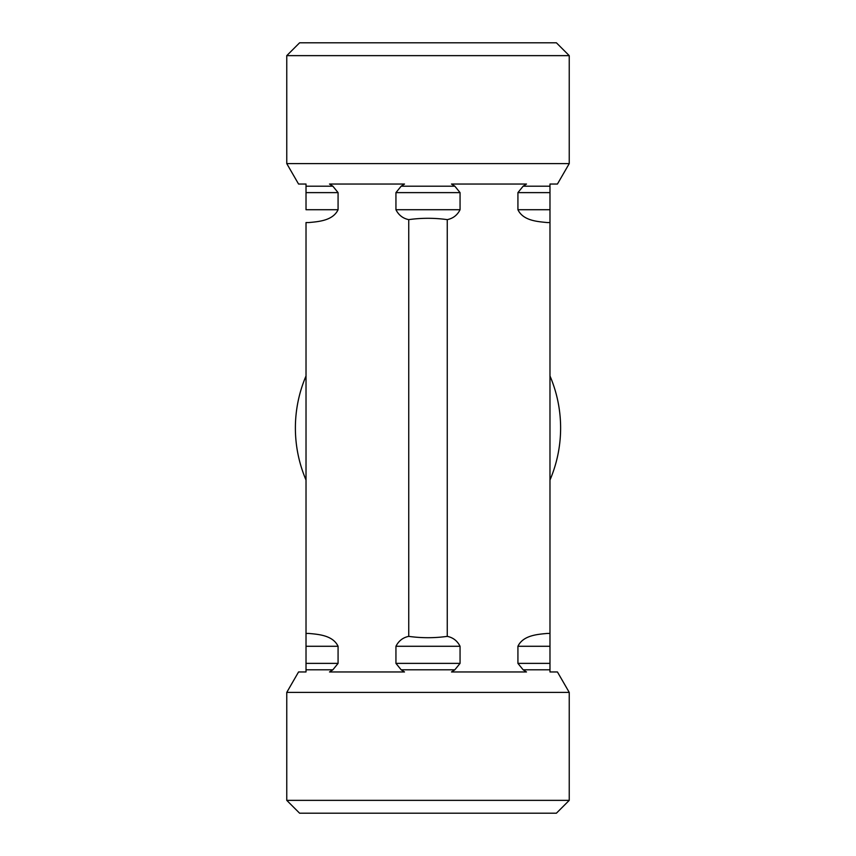 <?xml version="1.0" encoding="UTF-8"?>
<svg xmlns="http://www.w3.org/2000/svg" width="856" height="856" viewBox="0 0 856 856"><rect width="100%" height="100%" fill="white"/><g stroke="black" fill="none" stroke-linecap="round" stroke-linejoin="round"><path stroke-width="1.28" d="M306.02 375.966A132.616 132.616 0 0 0 306.02 480.034M549.98 480.034A132.616 132.616 0 0 0 549.98 375.966M569.24 55.64L556.4 42.8L299.6 42.8L286.76 55.64L569.24 55.64L569.24 163.603L286.76 163.603L286.76 55.64M569.24 163.603L557.438 184.04L549.98 184.04L549.98 222.56L547.273 222.56C537.258 221.554 523.209 220.72 517.923 209.72L517.923 192.621L523.134 186.201L526.494 184.04L451.487 184.04L454.846 186.201L460.057 192.621L460.057 209.72C457.329 215.156 453.059 218.462 447.26 219.628C434.42 217.852 421.58 217.852 408.74 219.628C402.941 218.451 398.682 215.145 395.943 209.72L395.943 192.621L401.154 186.201L404.514 184.04L329.507 184.04L332.866 186.201L338.077 192.621L338.077 209.72C332.845 220.677 318.646 221.64 308.727 222.56L306.02 222.56L306.02 633.44L308.727 633.44C318.646 634.36 332.845 635.323 338.077 646.28C332.845 635.323 318.646 634.36 308.727 633.44M308.727 222.56C318.646 221.64 332.845 220.677 338.077 209.72L306.02 209.72L306.02 184.04L298.562 184.04L286.76 163.603M549.98 222.56L549.98 671.96L557.438 671.96L569.24 692.397L286.76 692.397L286.76 800.36L569.24 800.36L569.24 692.397M447.26 219.628L447.26 636.372C453.059 637.549 457.318 640.855 460.057 646.28L460.057 663.379L454.846 669.799L451.487 671.96L526.494 671.96L523.134 669.799L517.923 663.379L517.923 646.28C523.155 635.323 537.354 634.36 547.273 633.44L549.98 633.44M408.74 219.628L408.74 636.372C421.58 638.148 434.42 638.148 447.26 636.372M286.76 800.36L299.6 813.2L556.4 813.2L569.24 800.36M547.273 633.44C537.354 634.36 523.155 635.323 517.923 646.28L549.98 646.28M286.76 692.397L298.562 671.96L306.02 671.96L306.02 633.44M306.02 646.28L338.077 646.28L338.077 663.379L332.866 669.799L329.507 671.96L404.514 671.96L401.154 669.799L395.943 663.379L395.943 646.28C398.682 640.855 402.941 637.549 408.74 636.372M460.057 209.72L395.943 209.72M549.98 209.72L517.923 209.72M460.057 192.621L395.943 192.621M338.077 192.621L306.02 192.621M549.98 192.621L517.923 192.621M454.846 186.201L401.154 186.201M332.866 186.201L306.02 186.201M549.98 186.201L523.134 186.201M306.02 663.379L338.077 663.379M517.923 663.379L549.98 663.379M306.02 669.799L332.866 669.799M523.134 669.799L549.98 669.799M401.154 669.799L454.846 669.799M395.943 646.28L460.057 646.28M395.943 663.379L460.057 663.379"/></g></svg>
